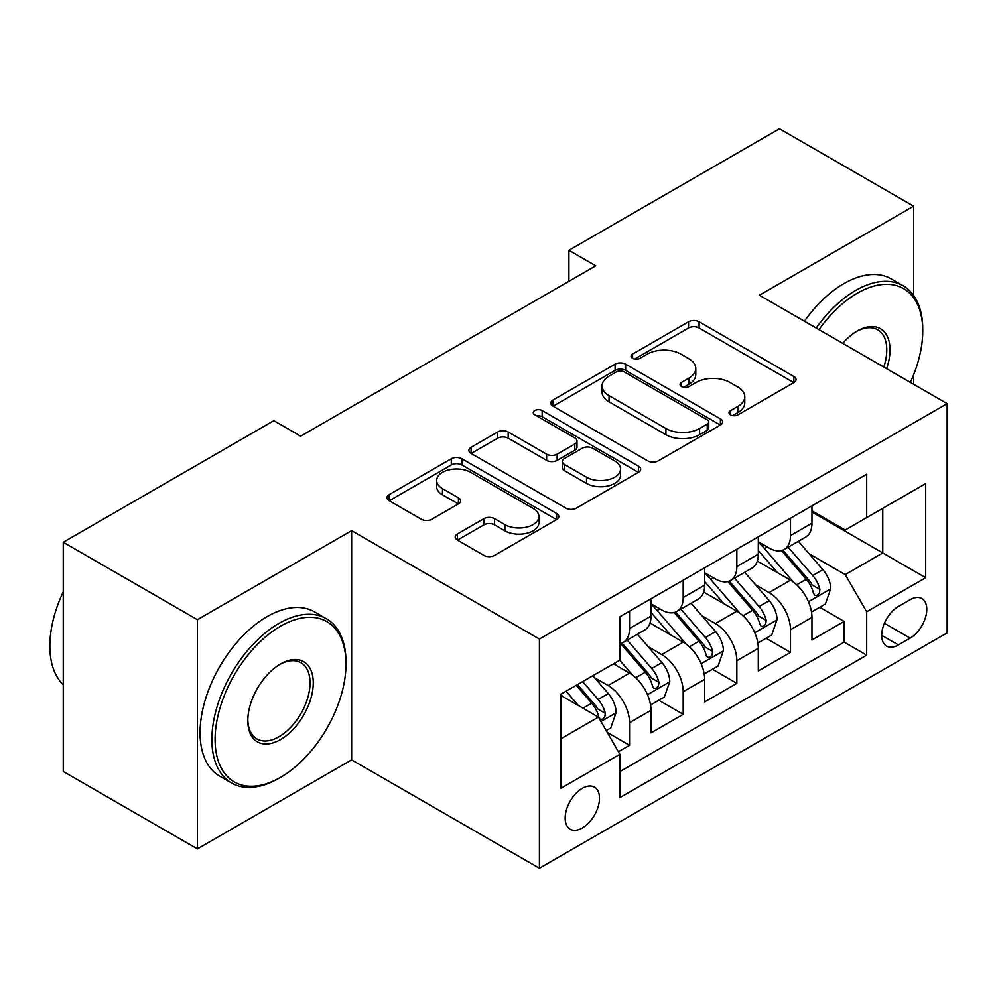 <?xml version="1.0" encoding="UTF-8"?>
<svg xmlns="http://www.w3.org/2000/svg" width="997" height="997" viewBox="0 0 997 997"><rect width="100%" height="100%" fill="white"/><g stroke="black" fill="none" stroke-linecap="round" stroke-linejoin="round"><path stroke-width="1.5" d="M730.552 414.877A5.209 3.016 0 0 0 737.93 414.877L793.874 382.574A7.453 4.3 0 0 0 796.055 379.533A7.453 4.3 0 0 0 793.874 376.492L699.084 321.769A7.453 4.3 0 0 0 688.553 321.769L632.609 354.072A5.209 3.016 0 0 0 631.076 356.203A5.209 3.016 0 0 0 632.609 358.334A5.209 3.016 0 0 0 639.974 358.334L647.215 354.147A23.828 13.759 0 0 1 680.926 354.147L688.815 358.708A23.828 13.759 0 0 1 695.794 368.441A23.828 13.759 0 0 1 688.815 378.162L681.574 382.35A5.209 3.016 0 0 0 680.054 384.481A5.209 3.016 0 0 0 681.574 386.599A5.209 3.016 0 0 0 688.952 386.599L696.193 382.424A23.828 13.759 0 0 1 729.891 382.424L737.792 386.986A23.828 13.759 0 0 1 744.771 396.719A23.828 13.759 0 0 1 737.792 406.44L730.552 410.627A5.209 3.016 0 0 0 729.031 412.746A5.209 3.016 0 0 0 730.552 414.877L730.552 410.627M582.323 827.996A24.277 14.02 120 0 0 598.188 806.598A24.277 14.02 120 0 0 594.474 787.144A24.277 14.02 120 0 0 582.323 788.34A24.277 14.02 120 0 0 566.47 809.738A24.277 14.02 120 0 0 570.184 829.192A24.277 14.02 120 0 0 582.323 827.996M457.374 533.981A7.453 4.3 0 0 0 455.193 537.022A7.453 4.3 0 0 0 457.374 540.062L483.969 555.416A7.453 4.3 0 0 0 494.5 555.416L556.638 519.549A7.453 4.3 0 0 0 558.818 516.508A7.453 4.3 0 0 0 556.638 513.467L461.848 458.732A7.453 4.3 0 0 0 451.317 458.732L389.179 494.612A7.453 4.3 0 0 0 386.998 497.653A7.453 4.3 0 0 0 389.179 500.693L421.295 519.238A7.453 4.3 0 0 0 431.838 519.238L458.421 503.884A7.453 4.3 0 0 0 460.614 500.843A7.453 4.3 0 0 0 458.421 497.802L442.494 488.605A19.928 11.503 0 0 1 436.661 480.479A19.928 11.503 0 0 1 448.962 469.849A19.928 11.503 0 0 1 470.671 472.341L533.071 508.37A19.928 11.503 0 0 1 538.903 516.508A19.928 11.503 0 0 1 526.615 527.126A19.928 11.503 0 0 1 504.906 524.634L494.5 518.627A7.453 4.3 0 0 0 483.969 518.627L457.374 533.981L457.374 540.062M351.629 530.641L197.394 619.685L63.26 542.256L63.26 771.466L197.394 848.908L351.629 759.851L539.414 868.262L539.414 639.052L351.629 530.641L351.629 759.851M913.613 295.424L913.613 206.18L759.378 295.224L947.15 403.635L539.414 639.052M913.613 206.18L779.492 128.738L568.913 250.309L568.913 281.291M63.26 542.256L273.839 420.672L300.67 436.163L595.745 265.8L568.913 250.309M647.738 460.863A7.453 4.3 0 0 0 658.282 460.863L720.42 424.984A7.453 4.3 0 0 0 722.601 421.943A7.453 4.3 0 0 0 720.42 418.902L625.63 364.179A7.453 4.3 0 0 0 615.099 364.179L552.949 400.059A7.453 4.3 0 0 0 550.768 403.1A7.453 4.3 0 0 0 552.949 406.14L647.738 460.863M536.872 416.011A5.209 3.016 0 0 1 542.156 416.746L542.156 410.552L638.529 466.185A7.453 4.3 0 0 1 640.71 469.226A7.453 4.3 0 0 1 638.529 472.266L576.391 508.146A7.453 4.3 0 0 1 565.86 508.146L471.07 453.411L471.07 447.329A7.453 4.3 0 0 0 468.889 450.37A7.453 4.3 0 0 0 471.07 453.411M471.07 447.329L497.665 431.975A7.453 4.3 0 0 1 508.196 431.975L546.63 454.171A7.453 4.3 0 0 0 557.161 454.171L574.808 443.989A7.453 4.3 0 0 0 576.989 440.948A7.453 4.3 0 0 0 574.808 437.907L534.791 414.802A5.209 3.016 0 0 1 533.258 412.671A5.209 3.016 0 0 1 536.473 409.892A5.209 3.016 0 0 1 542.156 410.552M618.414 751.713L629.543 745.295L607.273 732.434M594.611 677.736L608.083 685.512A30.346 17.522 60 0 1 629.543 722.675L651.004 710.288L651.004 732.907L683.194 714.313L658.78 700.218M648.262 646.754L661.734 654.531A30.346 17.522 60 0 1 683.194 691.706L704.655 679.318L704.655 701.925L736.845 683.344L712.431 669.249M701.913 615.785L715.385 623.561A30.346 17.522 60 0 1 736.845 660.724L758.306 648.337L758.306 670.956L790.496 652.362L790.496 629.755A30.346 17.522 -120 0 0 769.036 592.592L755.564 584.803M766.082 638.279L790.496 652.362M651.004 710.288A30.346 17.522 -120 0 0 629.543 673.125L613.442 663.828M704.655 679.318A30.346 17.522 -120 0 0 683.194 642.143L650.007 622.988M758.306 648.337A30.346 17.522 -120 0 0 736.845 611.173L703.658 592.019M910.136 599.708L898.334 606.525A23.517 13.584 120 0 0 882.968 627.25A23.517 13.584 120 0 0 886.57 646.093A23.517 13.584 120 0 0 898.334 644.934L910.136 638.117A23.517 13.584 120 0 0 925.503 617.392A23.517 13.584 120 0 0 921.889 598.549A23.517 13.584 120 0 0 910.136 599.708M539.414 868.262L947.15 632.858L947.15 403.635M560.862 738.789L598.424 717.105L619.885 754.268L619.885 797.637L866.68 655.154L866.68 611.797L845.219 574.621L809.215 553.833M619.885 754.268L560.862 788.34L560.862 694.186L619.885 660.114L619.885 616.744L866.68 474.26L866.68 517.63L925.69 483.557L925.69 577.724L866.68 611.797M651.004 603.733L661.734 609.927A30.346 17.522 60 0 0 676.901 611.435L698.361 599.047A30.346 17.522 -120 0 0 704.655 585.152L704.655 567.804M704.655 572.764L715.385 578.958A30.346 17.522 60 0 0 730.552 580.453L752.012 568.066A30.346 17.522 -120 0 0 758.306 554.182L758.306 536.835M619.885 771.616L844.147 642.143L844.147 621.393L811.957 639.974L811.957 617.367A30.346 17.522 -120 0 0 790.496 580.192L757.309 561.037M758.306 541.782L769.036 547.976A30.346 17.522 -120 0 0 784.203 549.484A30.346 17.522 -120 0 0 790.496 535.588L790.496 518.241M784.203 549.484L805.663 537.096A30.346 17.522 -120 0 0 811.957 523.201L811.957 505.853M629.543 611.173L629.543 628.521A30.346 17.522 60 0 1 623.25 642.404A30.346 17.522 60 0 1 619.885 643.638M623.25 642.404L644.71 630.017A30.346 17.522 -120 0 0 651.004 616.121L651.004 598.773M683.194 580.192L683.194 597.539A30.346 17.522 60 0 1 676.901 611.435M736.845 549.222L736.845 566.57A30.346 17.522 60 0 1 730.552 580.453M736.845 660.724L736.845 683.344M683.194 691.706L683.194 714.313M629.543 722.675L629.543 745.295M598.424 717.105L560.862 695.42M845.219 574.621L882.769 552.936L882.769 508.333L925.69 483.557M811.957 512.047L925.69 577.724M811.957 510.813L845.219 530.018L866.68 517.63M913.613 384.281L913.613 374.76M197.394 619.685L197.394 848.908M819.733 607.298L844.147 621.393M844.147 642.143L866.68 655.154M732.633 415.612L737.792 412.633A23.828 13.759 0 0 0 744.771 402.913L744.771 396.719M695.794 368.441L695.794 374.635A23.828 13.759 0 0 1 688.815 384.356L683.668 387.335M793.774 382.636L699.084 327.963A7.453 4.3 0 0 0 688.553 327.963L634.69 359.07M720.32 425.046L625.63 370.373A7.453 4.3 0 0 0 615.099 370.373L553.048 406.19M707.247 424.074A5.209 3.016 0 0 0 708.78 421.943A5.209 3.016 0 0 0 707.247 419.824L624.047 371.781A5.209 3.016 0 0 0 616.669 371.781L609.042 376.193A23.828 13.759 0 0 0 602.063 385.914A23.828 13.759 0 0 0 609.042 395.647L665.909 428.486A23.828 13.759 0 0 0 699.62 428.486L707.247 424.074L707.247 430.268A5.209 3.016 0 0 0 708.78 428.149L708.78 421.943M602.063 385.914L602.063 392.12A23.828 13.759 0 0 0 609.042 401.841L609.042 395.647M707.247 430.268L699.62 434.68A23.828 13.759 0 0 1 665.909 434.68L609.042 401.841M471.17 453.473L497.665 438.182L497.665 431.975M576.989 440.948L576.989 447.142A7.453 4.3 0 0 1 574.808 450.183L557.161 460.377A7.453 4.3 0 0 1 546.63 460.377L508.196 438.182A7.453 4.3 0 0 0 497.665 438.182M542.156 416.746L638.429 472.329M586.523 477.202A19.928 11.503 0 0 0 608.232 479.694A19.928 11.503 0 0 0 620.533 469.076A19.928 11.503 0 0 0 614.7 460.938L592.717 448.251A7.453 4.3 0 0 0 582.186 448.251L564.539 458.433A7.453 4.3 0 0 0 562.358 461.474A7.453 4.3 0 0 0 564.539 464.515L586.523 477.202L586.523 483.408A19.928 11.503 0 0 0 608.232 485.9A19.928 11.503 0 0 0 620.533 475.27L620.533 469.076M562.358 461.474L562.358 467.668A7.453 4.3 0 0 0 564.539 470.709L564.539 464.515M586.523 483.408L564.539 470.709M538.903 516.508L538.903 522.702A19.928 11.503 0 0 1 526.615 533.32A19.928 11.503 0 0 1 504.906 530.828L494.5 524.821A7.453 4.3 0 0 0 483.969 524.821L457.473 540.125M436.661 480.479L436.661 486.673A19.928 11.503 0 0 0 442.494 494.799L442.494 488.605M458.333 503.946L442.494 494.799M556.538 519.599L461.848 464.926A7.453 4.3 0 0 0 451.317 464.926L389.279 500.756M811.496 612.046L825.366 604.045L830.725 588.554A20.102 11.603 -120 0 0 822.899 569.686L798.385 541.296M793.475 582.161L764.4 548.5A58.038 33.512 -120 0 0 758.306 542.119M777.535 572.714L761.272 553.883A48.18 27.816 -120 0 0 758.306 550.656M781.474 550.581L806.261 579.282A20.102 11.603 60 0 1 813.44 593.128L814.898 595.521L817.615 595.134L819.434 592.928L819.87 589.414A20.102 11.603 -120 0 0 812.705 575.568L788.191 547.179M782.932 550.107L809.576 580.952A10.244 5.92 60 0 1 812.156 584.952L819.87 589.414M910.348 382.399A92.559 53.439 120 0 0 922.736 331.004A92.559 53.439 120 0 0 857.283 293.218A92.559 53.439 120 0 0 818.973 329.633M816.207 328.038A94.84 54.76 -60 0 1 855.675 290.426A94.84 54.76 -60 0 1 903.095 285.728A94.84 54.76 -60 0 1 922.736 329.147L922.736 331.004M842.727 343.354A46.286 26.72 -60 0 1 857.283 331.004L857.283 331.004A46.286 26.72 -60 0 1 886.595 368.678M804.405 321.221A94.84 54.76 -60 0 1 843.873 283.609A94.84 54.76 -60 0 1 891.293 278.911L903.095 285.728M883.778 367.058A44.005 25.411 120 0 0 877.684 329.758A44.005 25.411 120 0 0 856.473 331.49M278.936 778.283L280.543 777.348A92.559 53.439 120 0 0 345.996 663.977A92.559 53.439 120 0 0 280.543 626.191A92.559 53.439 120 0 0 215.09 739.562A92.559 53.439 120 0 0 280.543 777.348L278.936 778.283A94.84 54.76 -60 0 1 231.516 782.981A94.84 54.76 -60 0 1 216.985 706.985A94.84 54.76 -60 0 1 278.936 623.399A94.84 54.76 -60 0 1 326.355 618.713A94.84 54.76 -60 0 1 345.996 662.12L345.996 663.977M280.543 739.562A46.286 26.72 -60 0 1 247.817 720.669A46.286 26.72 -60 0 1 280.543 663.977L280.543 663.977A46.286 26.72 -60 0 1 313.27 682.883A46.286 26.72 -60 0 1 280.543 739.562M247.829 719.722A44.005 25.411 120 0 0 256.939 738.951A44.005 25.411 120 0 0 278.936 736.771A44.005 25.411 120 0 0 307.687 698A44.005 25.411 120 0 0 300.944 662.731A44.005 25.411 120 0 0 279.733 664.463M231.516 782.981L219.714 776.164A94.84 54.76 -60 0 1 205.17 700.168A94.84 54.76 -60 0 1 267.134 616.595A94.84 54.76 -60 0 1 314.554 611.896L326.355 618.713M63.26 684.74A94.84 54.76 -60 0 1 63.26 591.807M757.845 643.028L771.715 635.027L777.074 619.536A20.102 11.603 -120 0 0 769.248 600.655L744.734 572.278M739.824 613.13L710.749 579.469A58.038 33.512 -120 0 0 704.655 573.088M723.884 603.683L707.621 584.865A48.18 27.816 -120 0 0 704.655 581.625M727.822 581.55L752.61 610.251A20.102 11.603 60 0 1 759.789 624.11L761.247 626.49L763.964 626.104L765.783 623.898L766.219 620.396A20.102 11.603 -120 0 0 759.053 606.537L734.54 578.16M729.281 581.077L755.925 611.921A10.244 5.92 60 0 1 758.505 615.934L766.219 620.396M704.206 673.997L718.064 665.996L723.423 650.505A20.102 11.603 -120 0 0 715.597 631.624L691.083 603.247M686.173 644.112L657.098 610.451A58.038 33.512 -120 0 0 651.004 604.07M670.233 634.665L653.97 615.834A48.18 27.816 -120 0 0 651.004 612.594M674.171 612.519L698.959 641.233A20.102 11.603 60 0 1 706.138 655.079L707.596 657.459L710.313 657.085L712.132 654.867L712.568 651.365A20.102 11.603 -120 0 0 705.402 637.519L680.889 609.13M675.63 612.058L702.274 642.903A10.244 5.92 60 0 1 704.854 646.903L712.568 651.365M650.555 704.979L664.413 696.965L669.772 681.487A20.102 11.603 -120 0 0 661.946 662.606L637.432 634.229M632.522 675.081L619.685 660.226M616.582 665.635L614.488 663.217M620.52 643.501L645.321 672.202A20.102 11.603 60 0 1 652.487 686.061L653.945 688.441L656.662 688.055L658.481 685.849L658.917 682.334A20.102 11.603 -120 0 0 651.751 668.489L627.238 640.111M621.978 643.028L648.623 673.872A10.244 5.92 60 0 1 651.203 677.885L658.917 682.334M606.201 730.577L610.762 727.947L616.121 712.456A20.102 11.603 -120 0 0 608.295 693.576L592.866 675.704M578.459 705.577L566.034 691.195M562.931 696.616L560.862 694.224M576.229 685.313L591.67 703.184A20.102 11.603 60 0 1 598.836 717.03L600.294 719.41L603.011 719.036L604.83 716.818L605.266 713.316A20.102 11.603 -120 0 0 598.1 699.458L582.672 681.599M577.475 684.59L594.972 704.854A10.244 5.92 60 0 1 597.552 708.855L605.266 713.316M608.083 685.512L629.543 673.125M661.734 654.531L683.194 642.143M715.385 623.561L736.845 611.173M769.036 592.592L790.496 580.192M790.496 535.588L811.957 523.201M629.543 628.521L651.004 616.121M683.194 597.539L704.655 585.152M736.845 566.57L758.306 554.182M790.496 629.755L811.957 617.367M884.401 623.262L910.136 638.117M881.697 635.338L898.334 644.934M737.792 412.633L737.792 406.44M681.574 386.599L681.574 382.35M688.815 384.356L688.815 378.162M632.609 358.334L632.609 354.072M688.553 327.963L688.553 321.769M699.084 327.963L699.084 321.769M793.874 382.574L793.874 376.492M552.949 406.14L552.949 400.059M615.099 370.373L615.099 364.179M625.63 370.373L625.63 364.179M720.42 424.984L720.42 418.902M665.909 434.68L665.909 428.486M699.62 434.68L699.62 428.486M508.196 438.182L508.196 431.975M546.63 460.377L546.63 454.171M557.161 460.377L557.161 454.171M574.808 450.183L574.808 443.989M638.529 472.266L638.529 466.185M483.969 524.821L483.969 518.627M494.5 524.821L494.5 518.627M504.906 530.828L504.906 524.634M458.421 503.884L458.421 497.802M389.179 500.693L389.179 494.612M451.317 464.926L451.317 458.732M461.848 464.926L461.848 458.732M556.638 519.549L556.638 513.467M808.43 601.739L830.601 588.953M764.4 548.5L767.167 546.904M812.705 575.568L822.899 569.686M796.678 584.815L806.261 579.282M754.779 632.721L776.95 619.922M710.749 579.469L713.516 577.874M759.053 606.537L769.248 600.655M743.027 615.797L752.61 610.251M701.128 663.69L723.299 650.891M657.098 610.451L659.864 608.855M705.402 637.519L715.597 631.624M689.376 646.766L698.959 641.233M647.489 694.66L669.648 681.873M651.751 668.489L661.946 662.606M635.725 677.748L645.321 672.202M600.967 721.516L615.996 712.843M598.1 699.458L608.295 693.576M582.983 708.194L591.67 703.184"/></g></svg>
